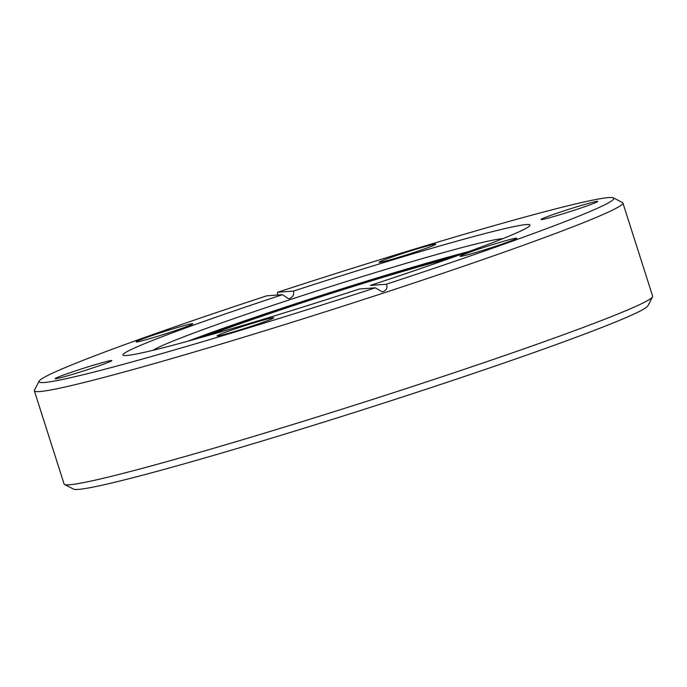 <?xml version="1.0" encoding="UTF-8"?>
<svg xmlns="http://www.w3.org/2000/svg" width="687" height="687" viewBox="0 0 687 687"><rect width="100%" height="100%" fill="white"/><g stroke="black" fill="none" stroke-linecap="round" stroke-linejoin="round"><path stroke-width="1.03" d="M493.773 246.873A29.764 1.271 162.3 0 1 460.058 256.32A29.764 1.271 162.3 0 1 483.055 247.663A29.764 1.271 162.3 0 1 516.77 238.217A29.764 1.271 162.3 0 1 493.773 246.873M250.807 326.454A29.764 1.271 162.3 0 1 217.092 335.9A29.764 1.271 162.3 0 1 240.089 327.244A29.764 1.271 162.3 0 1 273.804 317.806A29.764 1.271 162.3 0 1 250.807 326.454M88.829 369.237A29.764 1.271 162.3 0 1 55.115 378.683A29.764 1.271 162.3 0 1 78.112 370.027A29.764 1.271 162.3 0 1 111.826 360.581A29.764 1.271 162.3 0 1 88.829 369.237M169.826 332.431A29.764 1.271 162.3 0 1 136.112 341.877A29.764 1.271 162.3 0 1 159.109 333.221A29.764 1.271 162.3 0 1 192.824 323.775A29.764 1.271 162.3 0 1 169.826 332.431M412.793 252.842A29.764 1.271 162.3 0 1 379.078 262.288A29.764 1.271 162.3 0 1 402.075 253.632A29.764 1.271 162.3 0 1 435.79 244.186A29.764 1.271 162.3 0 1 412.793 252.842M574.77 210.059A29.764 1.271 162.3 0 1 541.055 219.505A29.764 1.271 162.3 0 1 564.053 210.849A29.764 1.271 162.3 0 1 597.767 201.411A29.764 1.271 162.3 0 1 574.77 210.059M652.556 296.827L647.893 305.835A301.705 12.898 162.3 0 1 414.879 392.947A301.705 12.898 162.3 0 1 73.569 489.127L64.544 484.481A308.892 13.208 -17.7 0 0 413.986 386.017A308.892 13.208 -17.7 0 0 652.556 296.827A308.892 13.208 -17.7 0 0 652.65 296.2L622.894 202.974A308.892 13.208 162.3 0 1 384.231 292.791A308.892 13.208 162.3 0 1 34.35 390.8A308.892 13.208 162.3 0 1 34.444 390.173L39.107 381.165A301.705 12.898 -17.7 0 0 375.282 287.827L382.204 291.786L383.586 291.52C386.927 289.553 387.812 287.132 386.214 284.255A301.705 12.898 -17.7 0 0 613.431 197.873A301.705 12.898 -17.7 0 0 277.6 292.258L277.316 295.049M613.431 197.873L622.456 202.519A308.892 13.208 162.3 0 1 622.894 202.974M454.957 256.543A166.245 7.11 -17.7 0 0 299.996 303.156A166.245 7.11 -17.7 0 0 202.27 337.188M463.09 253.632A177.478 7.591 -17.7 0 0 297.969 303.302A177.478 7.591 -17.7 0 0 193.957 339.515M502.566 238.758A185.335 7.926 -17.7 0 0 294.852 298.064A185.335 7.926 -17.7 0 0 153.167 350.258M468.568 251.64A185.335 7.926 -17.7 0 0 296.552 303.414A185.335 7.926 -17.7 0 0 188.341 341.07M39.107 381.165A301.705 12.898 -17.7 0 1 266.668 295.839L282.529 294.671A213.64 9.137 -17.7 0 0 122.913 354.999A213.64 9.137 -17.7 0 0 359.421 289.004L375.282 287.827M282.529 294.671L288.411 298.699L289.751 298.441C292.971 297.024 294.199 294.577 293.461 291.09L277.6 292.258M449.916 258.338A159.504 6.818 -17.7 0 0 362.994 283.43A159.504 6.818 -17.7 0 0 207.422 335.728M386.214 284.255L370.353 285.423A213.64 9.137 -17.7 0 0 529.969 225.087A213.64 9.137 -17.7 0 0 293.461 291.09M34.35 390.8L64.106 484.026A308.892 13.208 -17.7 0 0 64.544 484.481"/></g></svg>
